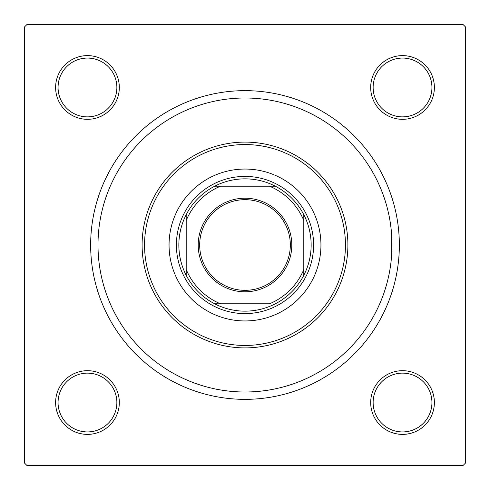 <?xml version="1.0" encoding="UTF-8"?>
<svg xmlns="http://www.w3.org/2000/svg" width="490" height="490" viewBox="0 0 490 490"><rect width="100%" height="100%" fill="white"/><g stroke="black" fill="none" stroke-linecap="round" stroke-linejoin="round"><path stroke-width="0.73" d="M391.694 254.475L391.694 235.525M55.615 402.535A31.85 31.85 0 0 1 87.465 370.685A31.85 31.85 0 0 1 119.315 402.535A31.85 31.85 0 0 1 87.465 434.385A31.85 31.85 0 0 1 55.615 402.535M116.865 402.535A29.4 29.4 0 0 0 87.465 373.135A29.4 29.4 0 0 0 58.065 402.535A29.4 29.4 0 0 0 87.465 431.935A29.4 29.4 0 0 0 116.865 402.535M55.615 87.465A31.85 31.85 0 0 1 87.465 55.615A31.85 31.85 0 0 1 119.315 87.465A31.85 31.85 0 0 1 87.465 119.315A31.85 31.85 0 0 1 55.615 87.465M116.865 87.465A29.4 29.4 0 0 0 87.465 58.065A29.4 29.4 0 0 0 58.065 87.465A29.4 29.4 0 0 0 87.465 116.865A29.4 29.4 0 0 0 116.865 87.465M370.685 87.465A31.85 31.85 0 0 1 402.535 55.615A31.85 31.85 0 0 1 434.385 87.465A31.85 31.85 0 0 1 402.535 119.315A31.85 31.85 0 0 1 370.685 87.465M431.935 87.465A29.4 29.4 0 0 0 402.535 58.065A29.4 29.4 0 0 0 373.135 87.465A29.4 29.4 0 0 0 402.535 116.865A29.4 29.4 0 0 0 431.935 87.465M370.685 402.535A31.85 31.85 0 0 1 402.535 370.685A31.85 31.85 0 0 1 434.385 402.535A31.85 31.85 0 0 1 402.535 434.385A31.85 31.85 0 0 1 370.685 402.535M431.935 402.535A29.4 29.4 0 0 0 402.535 373.135A29.4 29.4 0 0 0 373.135 402.535A29.4 29.4 0 0 0 402.535 431.935A29.4 29.4 0 0 0 431.935 402.535M90.65 245A154.35 154.35 0 0 1 245 90.65A154.35 154.35 0 0 1 399.35 245A154.35 154.35 0 0 1 245 399.35A154.35 154.35 0 0 1 90.65 245M463.05 24.5L26.95 24.5L24.5 26.95L24.5 463.05L26.95 465.5L463.05 465.5L465.5 463.05L465.5 26.95L463.05 24.5M291.795 245A46.795 46.795 0 0 1 245 291.795A46.795 46.795 0 0 1 198.205 245A46.795 46.795 0 0 1 245 198.205A46.795 46.795 0 0 1 291.795 245M199.675 245A45.325 45.325 0 0 0 245 290.325A45.325 45.325 0 0 0 290.325 245A45.325 45.325 0 0 0 245 199.675A45.325 45.325 0 0 0 199.675 245M311.15 245A66.15 66.15 0 0 0 303.8 214.694L303.8 220.5L303.8 214.694A66.15 66.15 0 0 0 214.694 186.2L220.5 186.2L214.694 186.2A66.15 66.15 0 0 0 186.2 275.307L186.2 269.5L186.2 275.307A66.15 66.15 0 0 0 214.694 303.8L269.5 303.8A63.7 63.7 0 0 0 303.8 269.5L303.8 220.5A63.7 63.7 0 0 0 269.5 186.2L220.5 186.2A63.7 63.7 0 0 0 186.2 220.5L186.2 269.5A63.7 63.7 0 0 0 220.5 303.8L214.694 303.8A66.15 66.15 0 0 0 303.8 275.307L303.8 269.5L303.8 275.307A66.15 66.15 0 0 0 311.15 245M176.4 245A68.6 68.6 0 0 1 245 176.4A68.6 68.6 0 0 1 313.6 245A68.6 68.6 0 0 1 245 313.6A68.6 68.6 0 0 1 176.4 245M186.2 214.694L186.2 220.5L186.2 214.694M275.307 186.2L269.5 186.2L275.307 186.2M320.95 245A75.95 75.95 0 0 0 245 169.05A75.95 75.95 0 0 0 169.05 245A75.95 75.95 0 0 0 245 320.95A75.95 75.95 0 0 0 320.95 245M144.55 245A100.45 100.45 0 0 0 245 345.45A100.45 100.45 0 0 0 345.45 245A100.45 100.45 0 0 0 245 144.55A100.45 100.45 0 0 0 144.55 245M347.9 245A102.9 102.9 0 0 1 245 347.9A102.9 102.9 0 0 1 142.1 245A102.9 102.9 0 0 1 245 142.1A102.9 102.9 0 0 1 347.9 245M98 245A147 147 0 0 0 245 392A147 147 0 0 0 392 245A147 147 0 0 0 245 98A147 147 0 0 0 98 245"/></g></svg>
